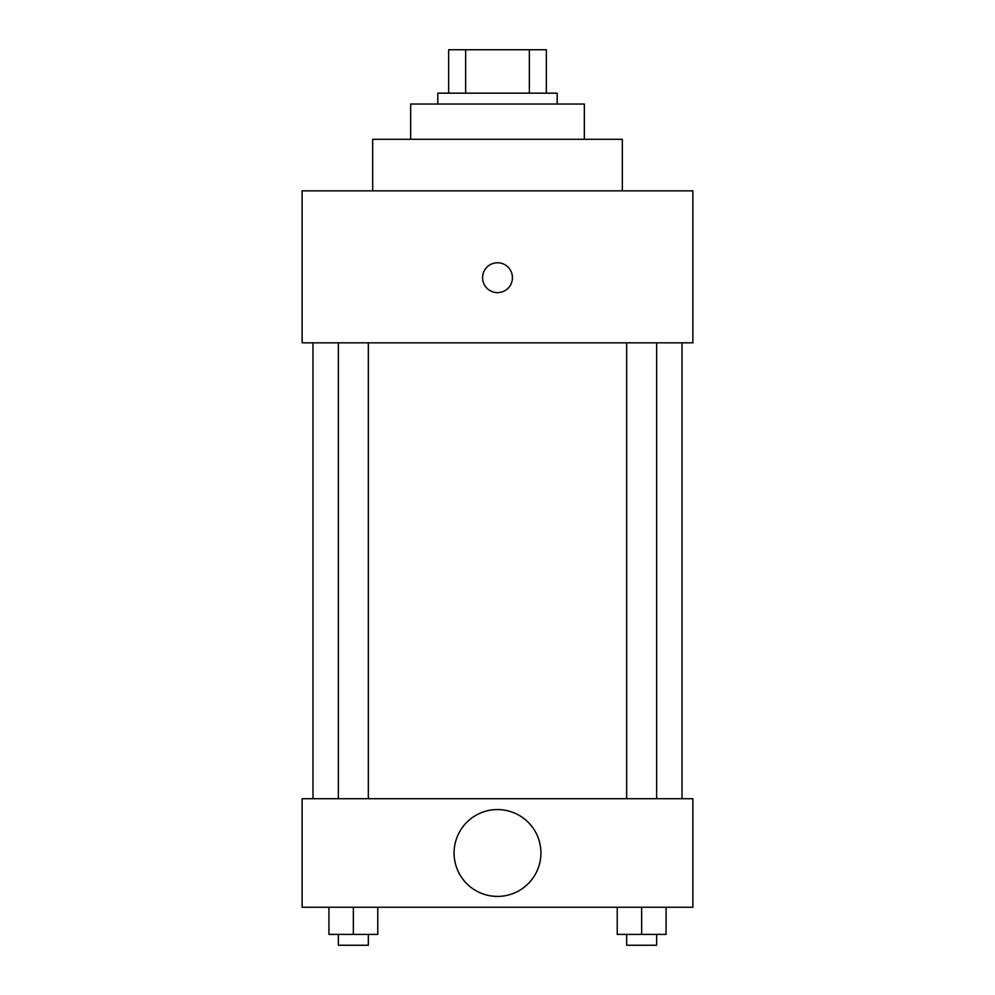 <?xml version="1.0" encoding="UTF-8"?>
<svg xmlns="http://www.w3.org/2000/svg" width="995" height="995" viewBox="0 0 995 995"><rect width="100%" height="100%" fill="white"/><g stroke="black" fill="none" stroke-linecap="round" stroke-linejoin="round"><path stroke-width="1.49" d="M465.648 93.169L465.648 49.75L448.658 49.75L448.658 93.169L448.658 49.75M465.648 49.75L546.342 49.75L546.342 93.169M529.352 93.169L529.352 49.75M437.8 104.027L437.8 93.169L557.2 93.169L557.2 104.027M410.661 139.3L410.661 104.027L584.339 104.027L584.339 139.3M372.677 190.853L372.677 139.3L622.323 139.3L622.323 190.853M302.119 190.853L692.881 190.853L692.881 342.827L302.119 342.827L302.119 190.853M482.575 277.692A14.925 14.925 0 0 1 504.962 264.769A14.925 14.925 0 0 1 504.962 290.627A14.925 14.925 0 0 1 482.575 277.692M312.977 798.711L312.977 342.827M626.663 342.827L626.663 798.711M338.375 798.711L338.375 342.827M302.119 798.711L692.881 798.711L692.881 907.253L302.119 907.253L302.119 798.711M497.5 896.408A43.419 43.419 0 0 1 459.901 831.273A43.419 43.419 0 0 1 535.099 831.273A43.419 43.419 0 0 1 497.5 896.408M617.223 907.253L617.223 934.392L666.065 934.392L666.065 907.253L666.065 934.392M641.651 934.392L641.651 907.253M656.625 934.392L656.625 945.25L626.663 945.25L626.663 934.392M328.935 907.253L328.935 934.392L377.777 934.392L377.777 907.253L377.777 934.392M353.349 934.392L353.349 907.253M368.337 934.392L368.337 945.25L338.375 945.25L338.375 934.392M682.023 798.711L682.023 342.827M656.625 342.827L656.625 798.711M368.337 798.711L368.337 342.827"/></g></svg>
